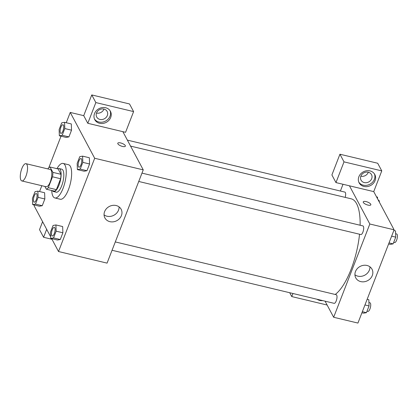 <?xml version="1.0" encoding="UTF-8"?>
<svg xmlns="http://www.w3.org/2000/svg" width="418" height="418" viewBox="0 0 418 418"><rect width="100%" height="100%" fill="white"/><g stroke="black" fill="none" stroke-linecap="round" stroke-linejoin="round"><path stroke-width="0.63" d="M20.9 180.085A8.872 3.083 103.4 0 1 21.355 170.006A8.872 3.083 103.4 0 1 25.979 163.684A8.872 3.083 103.4 0 1 26.914 173.031A8.872 3.083 103.4 0 1 21.851 180.942A8.872 3.083 103.4 0 1 20.9 180.085M25.979 163.684L50.254 169.483A8.872 3.083 103.4 0 1 51.189 178.831A8.872 3.083 103.4 0 1 46.132 186.741L21.851 180.942M50.029 167.017L58.123 168.95L60.981 174.306A11.453 3.976 103.4 0 1 60.605 178.732L56.378 189.636L48.284 187.703L52.511 176.798A11.453 3.976 103.4 0 0 52.887 172.373L50.029 167.017A11.453 3.976 103.4 0 0 48.101 168.522L47.939 168.929M44.878 186.444L46.356 189.213A11.453 3.976 103.4 0 0 48.284 187.703M56.378 189.636A11.453 3.976 103.4 0 1 54.45 191.146L46.356 189.213M52.412 190.66A11.829 4.112 -76.6 0 0 53.535 191.554A11.829 4.112 -76.6 0 0 60.281 181.004A11.829 4.112 -76.6 0 0 59.032 168.543A11.829 4.112 -76.6 0 0 57.627 168.83M59.032 168.543L61.733 169.185A11.829 4.112 103.4 0 1 62.977 181.647A11.829 4.112 103.4 0 1 56.231 192.196L53.535 191.554M60.605 178.732L52.511 176.798M60.981 174.306L52.887 172.373M56.947 168.668A17.744 6.165 103.4 0 1 63.108 163.433A17.744 6.165 103.4 0 1 64.978 182.123A17.744 6.165 103.4 0 1 54.857 197.954A17.744 6.165 103.4 0 1 52.955 196.235A17.744 6.165 103.4 0 1 51.727 190.498M63.108 163.433L68.5 164.723A17.744 6.165 103.4 0 1 70.37 183.413A17.744 6.165 103.4 0 1 60.255 199.24L54.857 197.954M32.661 204.595L39.402 206.21L42.239 205.708L44.846 198.978L44.627 192.74L37.881 191.136L35.049 191.637L32.437 198.367L32.661 204.595L35.493 204.099L38.106 197.364L37.881 191.136M50.698 238.412L57.438 240.021L60.276 239.519L62.883 232.789L62.663 226.556L55.918 224.947L53.086 225.448L50.473 232.178L50.698 238.412L53.53 237.91L56.143 231.18L55.918 224.947M59.346 135.793L62.183 135.291L64.79 128.561L64.571 122.328L61.733 122.829L59.126 129.559L59.346 135.793L66.091 137.402L68.923 136.9L71.535 130.17L68.923 136.9L66.091 137.412M71.29 123.937L64.571 122.328M51.639 238.636L58.515 251.526L94.687 158.265L70.24 112.437L66.248 122.73M61.023 136.19L48.76 167.811M41.816 185.712L39.558 191.538M34.339 204.998L34.067 205.698L50.641 236.766M77.387 169.603L84.128 171.213L86.96 170.716L89.572 163.981L89.353 157.748L82.607 156.144L79.775 156.645L77.163 163.375L77.387 169.603L80.219 169.102L82.827 162.372L82.607 156.144M122.511 146.446A4.065 1.395 -158.8 0 1 117.787 143.228A4.065 1.395 -158.8 0 1 122.082 143.395A4.065 1.395 -158.8 0 1 125.369 146.164A4.065 1.395 -158.8 0 1 122.511 146.446M87.801 123.294L125.567 132.318L133.603 111.596L95.842 102.572L87.801 123.294L83.725 115.655L70.24 112.437M58.515 251.526L107.071 263.126L143.243 169.865L94.687 158.265M143.243 169.865L122.871 131.675M125.369 146.169A4.065 1.395 21.2 0 0 122.082 143.4A4.065 1.395 21.2 0 0 117.787 143.228M94.52 113.576A8.872 7.743 -28.1 0 1 102.269 107.598A8.872 7.743 -28.1 0 1 110.441 111.334A8.872 7.743 -28.1 0 1 106.256 122.343A8.872 7.743 -28.1 0 1 94.781 119.689A8.872 7.743 -28.1 0 1 94.52 113.576M94.478 119.031A8.872 7.743 151.9 0 0 105.576 121.074A8.872 7.743 151.9 0 0 110.065 110.718M103.941 109.056A5.915 5.162 -28.1 0 1 107.149 111.454A5.915 5.162 -28.1 0 1 106.162 117.395A5.915 5.162 -28.1 0 1 99.923 119.417A5.915 5.162 -28.1 0 1 96.715 117.024A5.915 5.162 -28.1 0 1 97.702 111.078A5.915 5.162 -28.1 0 1 103.941 109.056M103.967 109.061A5.915 5.162 -28.1 0 1 96.527 113.053A5.915 5.162 -28.1 0 1 96.501 113.048M95.842 102.572L91.767 94.933L83.725 115.655M133.603 111.596L129.528 103.957L91.767 94.933M116.147 205.531A9.206 8.036 -28.1 0 1 121.142 209.261A9.206 8.036 -28.1 0 1 116.8 220.688A9.206 8.036 -28.1 0 1 104.892 217.93A9.206 8.036 -28.1 0 1 106.433 208.681A9.206 8.036 -28.1 0 1 116.147 205.531M104.061 214.883A9.206 8.036 151.9 0 0 113.9 215.249A9.206 8.036 151.9 0 0 119.073 206.873M46.675 229.33L43.587 237.283L51.984 239.289M42.599 221.692L39.517 229.644L43.587 237.283M130.562 146.101L351.204 198.816A50.28 17.467 103.4 0 1 360.117 225.239M359.543 234.226A50.28 17.467 103.4 0 1 335.205 294.471M112.055 250.277L334.165 303.343A4.436 1.541 -76.6 0 0 336.474 300.181A4.436 1.541 -76.6 0 0 336.704 295.145A4.436 1.541 -76.6 0 0 336.224 294.716L115.29 241.928M127.38 140.129L344.876 192.097A4.436 1.541 103.4 0 1 345.184 197.38M141.979 173.12L362.913 225.908A4.436 1.541 103.4 0 1 363.383 230.584A4.436 1.541 103.4 0 1 360.854 234.54L138.739 181.469M340.398 191.026L343.016 184.275M325.073 301.174L333.658 317.267L369.831 224.006L349.458 185.811L335.967 182.593L344.009 161.865L381.775 170.889L373.734 191.611L349.458 185.811M360.854 176.208A5.915 5.162 151.9 0 0 360.88 176.218A5.915 5.162 151.9 0 0 368.321 172.226M335.967 182.593L331.897 174.954L339.933 154.226L377.7 163.25L381.775 170.889M364.277 182.582A5.915 5.162 -28.1 0 1 361.068 180.184A5.915 5.162 -28.1 0 1 362.056 174.243A5.915 5.162 -28.1 0 1 368.295 172.221A5.915 5.162 -28.1 0 1 371.503 174.614A5.915 5.162 -28.1 0 1 370.515 180.56A5.915 5.162 -28.1 0 1 364.277 182.582M358.832 182.196A8.872 7.743 151.9 0 0 369.93 184.233A8.872 7.743 151.9 0 0 374.418 173.878M358.874 176.741A8.872 7.743 -28.1 0 1 366.623 170.758A8.872 7.743 -28.1 0 1 374.794 174.499A8.872 7.743 -28.1 0 1 370.609 185.508A8.872 7.743 -28.1 0 1 359.135 182.849A8.872 7.743 -28.1 0 1 358.874 176.741M322.748 300.615A8.872 7.743 -28.1 0 1 317.105 299.267M292.95 293.499L291.759 296.576L327.127 305.025M291.759 296.576L289.7 292.72M344.009 161.865L339.933 154.226M333.658 317.267L357.933 323.067L394.106 229.806L373.734 191.611M367.009 265.472A9.206 8.036 -28.1 0 1 372.01 269.202A9.206 8.036 -28.1 0 1 367.668 280.63A9.206 8.036 -28.1 0 1 355.76 277.871A9.206 8.036 -28.1 0 1 357.301 268.617A9.206 8.036 -28.1 0 1 367.009 265.472M394.106 229.806L369.831 224.006M354.929 274.819A9.206 8.036 151.9 0 0 364.762 275.19A9.206 8.036 151.9 0 0 369.935 266.815M367.981 205.097A4.065 1.395 -158.8 0 1 363.258 201.873A4.065 1.395 -158.8 0 1 367.553 202.046A4.065 1.395 -158.8 0 1 370.839 204.815A4.065 1.395 -158.8 0 1 367.981 205.097M370.839 204.815A4.065 1.395 21.2 0 0 367.553 202.051A4.065 1.395 21.2 0 0 363.258 201.878M361.925 312.774L363.603 313.171L366.44 312.669L369.047 305.939L368.828 299.711L367.15 299.309M366.44 312.669L362.343 311.692M369.047 305.939L364.956 304.962M368.927 302.527L369.946 302.773A4.436 1.541 103.4 0 1 370.411 307.444A4.436 1.541 103.4 0 1 367.882 311.4L367.009 311.196M388.615 243.966L390.292 244.368L393.124 243.866L395.736 237.137L395.517 230.903L393.84 230.506M393.124 243.866L389.033 242.889M395.736 237.137L391.645 236.154M395.616 233.725L396.63 233.965A4.436 1.541 103.4 0 1 397.1 238.636A4.436 1.541 103.4 0 1 394.571 242.597L393.699 242.388M377.538 198.738L377.475 197.092L376.54 196.868M378.243 200.07L378.593 200.154A4.436 1.541 103.4 0 1 379.382 202.202M54.319 227.361L54.34 227.366A4.436 1.541 103.4 0 1 54.34 227.366A4.436 1.541 103.4 0 1 54.805 232.037A4.436 1.541 103.4 0 1 52.276 235.992A4.436 1.541 103.4 0 1 52.266 235.992L52.255 235.987A4.436 1.541 103.4 0 1 51.78 235.559A4.436 1.541 103.4 0 1 52.004 230.522A4.436 1.541 103.4 0 1 54.319 227.361A4.436 1.541 103.4 0 1 54.784 232.032A4.436 1.541 103.4 0 1 52.255 235.987M56.143 231.18L62.883 232.789L60.276 239.519L53.53 237.91M62.883 232.789L62.663 226.561M81.029 158.558L81.003 158.553A4.436 1.541 103.4 0 1 81.029 158.558A4.436 1.541 103.4 0 1 81.494 163.229A4.436 1.541 103.4 0 1 78.965 167.19A4.436 1.541 103.4 0 1 78.955 167.184A4.436 1.541 103.4 0 1 78.469 166.756A4.436 1.541 103.4 0 1 78.694 161.714A4.436 1.541 103.4 0 1 81.003 158.553A4.436 1.541 103.4 0 1 81.473 163.224A4.436 1.541 103.4 0 1 78.945 167.184L78.965 167.19M82.827 162.372L89.572 163.981L86.96 170.716L80.219 169.102M89.572 163.981L89.347 157.753M36.293 193.55A4.436 1.541 103.4 0 1 36.303 193.55A4.436 1.541 103.4 0 1 36.768 198.226A4.436 1.541 103.4 0 1 34.239 202.181A4.436 1.541 103.4 0 1 34.229 202.181A4.436 1.541 103.4 0 1 33.743 201.748A4.436 1.541 103.4 0 1 33.968 196.706A4.436 1.541 103.4 0 1 36.277 193.544A4.436 1.541 103.4 0 1 36.747 198.221A4.436 1.541 103.4 0 1 34.219 202.176L34.239 202.181M38.106 197.364L44.846 198.978L42.239 205.708L35.493 204.099M44.846 198.978L44.627 192.745M62.966 124.742L62.987 124.747A4.436 1.541 103.4 0 1 62.987 124.747A4.436 1.541 103.4 0 1 63.458 129.418A4.436 1.541 103.4 0 1 60.929 133.373A4.436 1.541 103.4 0 1 60.918 133.373L60.908 133.368A4.436 1.541 103.4 0 1 60.427 132.94A4.436 1.541 103.4 0 1 60.657 127.903A4.436 1.541 103.4 0 1 62.966 124.742A4.436 1.541 103.4 0 1 63.437 129.413A4.436 1.541 103.4 0 1 60.908 133.368M68.923 136.9L62.183 135.291M71.311 123.942L71.535 130.17L64.79 128.561"/></g></svg>
